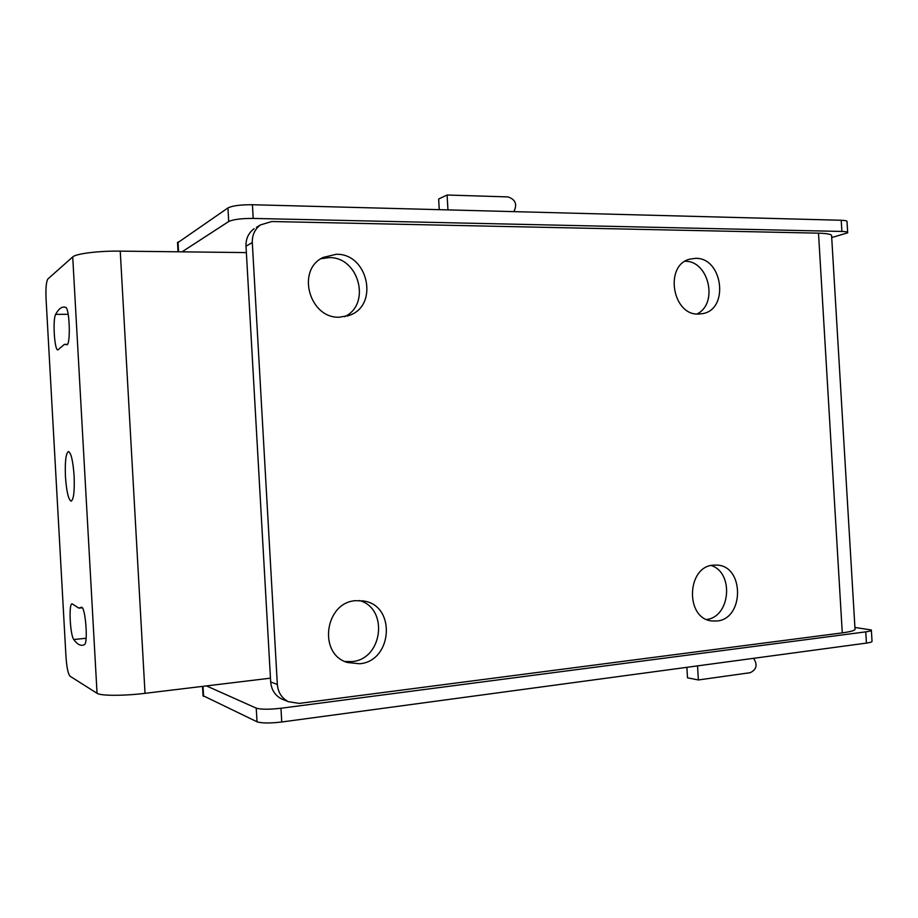 <?xml version="1.0" encoding="UTF-8"?>
<svg xmlns="http://www.w3.org/2000/svg" width="918" height="918" viewBox="0 0 918 918"><rect width="100%" height="100%" fill="white"/><g stroke="black" fill="none" stroke-linecap="round" stroke-linejoin="round"><path stroke-width="1.38" d="M513.839 211.633C517.5 204.37 515.526 199.458 507.918 196.911L447.089 195.018L447.95 209.901M177.53 242.868L227.939 207.938C232.369 205.735 240.527 204.668 252.427 204.737L841.221 220.263C845.421 220.412 847.36 220.894 847.027 221.743L847.658 232.415M871.377 630.356L872.02 641.12C872.456 641.843 870.585 642.497 866.42 643.093L281.746 721.996C269.903 723.361 261.664 723.304 257.017 721.789L203.027 695.649M257.017 721.789L256.237 708.134L206.458 685.907L145.021 693.331L120.247 251.13L182.005 251.842L228.708 221.525C233.149 219.425 241.308 218.392 253.196 218.427L841.898 231.451C846.086 231.577 848.025 232.036 847.681 232.839L831.708 237.567M260.517 224.899L271.797 221.525L818.512 233.161C827.99 233.436 832.362 234.457 831.628 236.213L854.991 628.692C855.92 630.196 851.686 631.595 842.276 632.881L299.165 703.406L288.367 701.673C281.734 698.162 278.062 692.424 277.339 684.472L252.301 242.582C252.094 235.042 254.825 229.156 260.517 224.899L256.386 227.366M854.922 627.464L871.354 629.977C871.779 630.655 869.908 631.286 865.754 631.859L280.965 708.248C269.123 709.58 260.884 709.545 256.237 708.134M270.477 678.173L206.458 685.907M698.782 314.059L702.775 313.612C729.454 309.114 722.684 257.315 695.5 258.348L689.9 259.117C664.024 265.072 672.286 315.861 698.782 314.059M716.843 621.004C744.383 619.065 744.452 565.867 716.969 565.098L713.55 565.132C686.63 566.222 684.897 618.571 711.783 620.947L716.843 621.004M359.558 663.76C392.33 661.35 396.358 606.144 364.251 601.095L355.954 600.659C324.983 601.979 317.628 654.018 347.394 662.486L359.558 663.76M339.775 317.169L349.276 315.39C379.318 305.614 368.175 253.161 336.183 254.286L323.079 257.453C295.757 270.099 309.607 319.131 339.775 317.169M283.914 699.872L281.574 698.931C275.021 695.454 271.395 689.797 270.684 681.959L277.339 684.472M686.882 667.317L687.502 677.817L698.369 679.963L750.258 672.687C756.639 669.486 757.74 664.701 753.575 658.321M447.089 195.018L438.655 198.999L439.263 209.671M270.684 681.959L246.001 246.173C245.794 238.737 248.503 232.92 254.114 228.72M344.491 316.721C371.538 304.604 358.984 256.512 328.919 257.625L320.91 258.738M344.996 661.522L351.961 661.591C382.737 659.388 388.876 608.508 359.489 600.533M706.676 619.466C730.476 616.885 734.113 572.591 711.209 565.511M696.957 313.99C718.576 303.835 708.914 260.62 685.08 261.274M246.368 252.588L182.005 251.842M72.717 256.937L47.897 278.957C46.244 281.539 45.636 288.172 46.061 298.866L65.981 656.76C66.75 667.443 68.081 673.927 70.009 676.176L97.056 693.308L72.717 256.937C75.85 253.655 98.88 250.809 120.247 251.13M97.056 693.308C100.532 695.924 123.781 695.97 145.021 693.331M86.108 638.262L73.784 639.525C70.055 635.095 68.563 603.115 72.109 603.826L78.787 608.118L81.404 607.246C85.42 605.995 88.369 643.77 84.318 644.723L82.735 645.251M73.784 639.525C76.55 643.438 79.292 645.377 82.023 645.32M66.957 344.72L64.386 344.376L57.926 349.907C54.506 351.043 52.51 319.407 55.665 314.369C58.086 309.779 60.703 307.335 63.549 307.048L64.352 307.048M66.44 344.732L66.739 344.778C70.87 345.535 69.642 307.427 65.511 307.255L63.549 307.048M74.117 475.926C73.004 460.905 71.111 452.769 68.425 451.518C65.867 453.285 64.868 461.685 65.453 476.752C66.532 491.623 68.425 499.748 71.134 501.148C73.692 499.553 74.679 491.141 74.117 475.926M697.542 665.883L698.369 679.963M203.589 696.395L203.016 686.32M842.276 632.881L818.512 233.161M866.42 643.093L865.754 631.859M246.001 246.173L252.301 242.582M227.939 207.938L228.708 221.525M178 241.985L178.551 251.807M252.427 204.737L253.196 218.427M841.221 220.263L841.898 231.451M68.184 314.289L55.665 314.369M81.679 607.291L81.082 607.349M281.746 721.996L280.965 708.248M202.511 686.389L203.05 695.959M281.574 698.931L288.367 701.673M178.035 251.796L177.518 242.524M67.393 344.33L64.88 344.365M82.264 607.796L79.2 608.083M347.314 316.056L349.276 315.39M362.472 600.785L364.251 601.095"/></g></svg>
